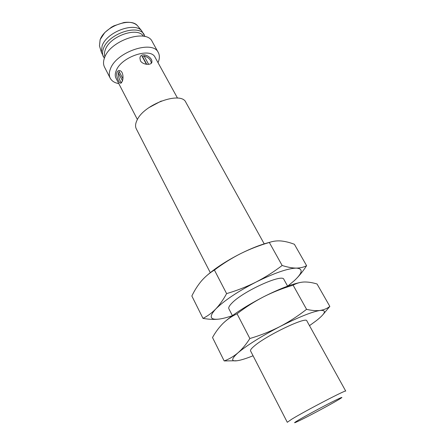 <?xml version="1.0" encoding="UTF-8"?>
<svg xmlns="http://www.w3.org/2000/svg" width="445" height="445" viewBox="0 0 445 445"><rect width="100%" height="100%" fill="white"/><g stroke="black" fill="none" stroke-linecap="round" stroke-linejoin="round"><path stroke-width="0.67" d="M119.01 71.289L122.898 78.732M121.546 82.737C119.466 80.45 118.398 77.157 118.342 72.847L122.464 80.762M104.347 58.278L101.371 52.226L102.105 45.891C106.561 32.157 134.234 21.705 141.632 30.733L145.003 36.573M140.409 60.726C142.789 65.187 151.995 65.415 151.89 61.944C152.707 56.971 140.959 51.019 139.925 58.006L140.409 60.726M146.416 64.275L142 56.131L142.611 56.738L144.046 55.909C148.496 57.288 150.922 59.702 151.311 63.151M137.399 119.516L116.034 78.287C114.944 76.128 115.01 73.559 116.245 70.577C121.229 56.765 150.827 46.97 155.127 57.411L177.505 98.106M122.086 81.797C123.782 78.604 123.187 71.139 119.777 70.655C118.57 70.421 117.669 70.927 117.074 72.173C115.656 75.383 118.709 82.447 120.306 83.154L122.086 81.797M148.858 107.668L161.279 101.032M253.066 355.783C247.737 357.914 243.298 359.399 239.76 360.244C230.977 362.191 230.382 359.721 237.964 352.835C233.625 356.473 229.025 359.171 224.169 360.928L212.51 337.51C215.491 332.137 218.996 327.425 223.023 323.387C227.117 319.454 231.789 316.25 237.052 313.786C245.551 307.222 254.451 301.538 263.746 296.732C273.102 292.031 282.892 288.182 293.116 285.178C296.453 283.265 300.102 282.202 304.074 282.002C308.101 281.902 312.429 282.569 317.051 283.999L329.834 306.399C327.175 308.507 323.938 309.859 320.122 310.449C326.847 309.904 325.629 313.28 316.473 320.572L309.498 325.657M322.892 314.71L329.834 306.399M232.34 315.689C227.028 317.507 222.561 318.648 218.934 319.109C209.879 320.066 208.811 316.701 215.73 309.008C224.163 300.625 237.558 291.664 255.908 282.136C274.215 273.085 287.659 268.413 296.236 268.107C303.39 268.591 302.711 272.802 294.212 280.745C298.651 276.618 302.784 271.6 306.605 265.693C303.713 267.245 300.258 268.046 296.236 268.107C292.154 268.068 287.459 267.189 282.141 265.481C273.892 271.823 265.148 277.374 255.908 282.136C246.602 286.78 236.84 290.607 226.611 293.611L214.412 270.054C222.761 263.746 231.489 258.272 240.6 253.639C251.675 248.132 261.46 244.338 269.954 242.258M293.116 285.178L306.566 309.325C298.172 315.928 289.256 321.702 279.816 326.641C270.315 331.464 260.331 335.424 249.856 338.517L237.052 313.786M210.29 272.651L136.304 128.866C135.124 126.519 135.369 123.632 137.043 120.2C144.008 104.091 181.393 90.78 185.888 102.389L264.208 243.86M226.611 293.611C223.295 299.724 219.669 304.853 215.73 309.008C211.737 313.041 207.492 316.167 202.987 318.375L191.845 295.997C194.565 290.346 197.775 285.317 201.479 280.912C205.24 276.606 209.551 272.991 214.412 270.054M207.086 275.338C215.725 267.857 226.894 260.62 240.6 253.639C249.762 249.105 259.335 245.384 269.325 242.469C272.902 241.168 276.768 240.662 280.923 240.956C285.134 241.346 289.617 242.453 294.384 244.277L306.605 265.693M254.062 346.221C266.021 335.597 306.566 316.239 306.839 320.856L345.726 391.094C347.055 389.164 305.609 410.707 291.825 419.151L287.292 422.294L250.557 350.905C250.173 350.104 251.342 348.541 254.062 346.221M232.407 315.639L228.869 308.758C228.318 307.628 229.292 305.782 231.801 303.223C242.731 291.408 282.714 273.286 283.877 279.388L287.626 286.157M294.212 280.745L287.704 286.129M269.325 242.469L282.141 265.481M202.987 318.375C208.872 319.41 214.19 319.655 218.934 319.109M306.566 309.325C311.717 310.554 316.239 310.933 320.122 310.449C311.917 311.795 298.484 317.19 279.816 326.641C261.043 336.476 247.092 345.209 237.964 352.835C242.252 349.075 246.213 344.302 249.856 338.517M224.169 360.928L237.135 360.75M298.334 420.191C305.303 416.053 321.752 407.158 332.337 401.818C343.139 396.439 344.792 395.989 337.282 400.455C328.538 405.584 308.897 416.075 299.769 420.486C293.355 423.573 292.877 423.473 298.334 420.191M118.342 72.847L119.405 72.034M144.046 55.909L148.624 64.325M142.611 56.738L146.716 64.314M223.023 323.387C231.684 315.249 245.262 306.36 263.746 296.732C278.837 289.15 290.885 284.422 299.891 282.547M118.787 83.604C114.638 82.87 111.79 81.079 110.243 78.225C108.914 75.589 108.98 72.457 110.443 68.825C116.412 51.742 153.008 39.65 158.303 52.566C159.811 55.436 159.716 58.801 158.014 62.662M110.243 78.225L104.531 67.123C103.168 64.425 103.196 61.243 104.614 57.572C110.371 40.284 146.794 28.452 152.251 41.641L158.303 52.566M103.429 56.888C102.222 54.496 102.228 51.692 103.446 48.472C108.352 33.453 139.519 23.479 144.358 35.033M104.948 56.782C104.18 54.685 104.308 52.304 105.337 49.64C109.832 36.051 137.8 26.405 143.423 36.24M99.875 47.22L99.463 45.846L100.131 39.811C104.286 26.767 130.307 16.982 137.394 25.599L138.3 26.7M141.632 30.733L137.394 25.599C134.451 22.767 129.951 21.738 123.899 22.523L113.809 25.877L111.406 27.228L104.842 32.468L100.114 39.65L99.463 45.846L101.371 52.226M151.317 63.151L151.89 61.944M121.251 83.026L120.306 83.154"/></g></svg>

